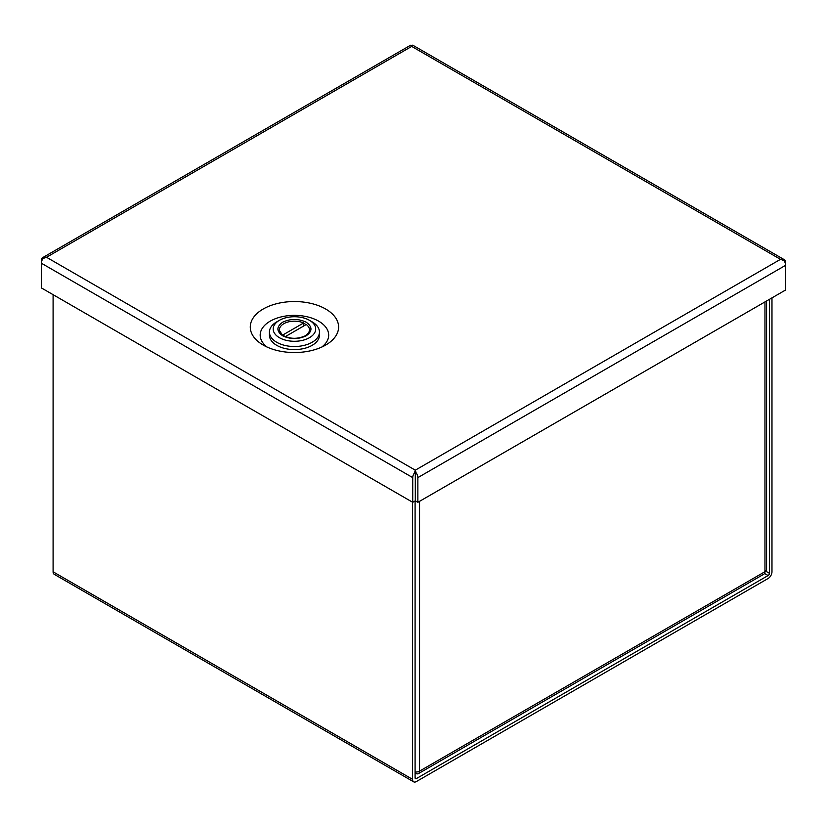 <?xml version="1.0" encoding="UTF-8"?>
<svg xmlns="http://www.w3.org/2000/svg" width="827" height="827" viewBox="0 0 827 827"><rect width="100%" height="100%" fill="white"/><g stroke="black" fill="none" stroke-linecap="round" stroke-linejoin="round"><path stroke-width="1.24" d="M771.973 297.865L771.973 571.798A5.469 3.153 -60 0 1 768.107 578.497L416.394 781.546A5.469 3.153 -60 0 1 413.665 781.825A5.469 3.153 -60 0 1 412.539 779.323L412.539 502.196M53.093 294.681L53.093 571.798A5.469 3.153 120 0 0 54.231 574.3L413.665 781.825M765.719 571.147L769.41 573.276L769.41 299.353M769.41 573.276A1.84 1.065 -60 0 1 768.107 575.54L416.394 778.589A1.84 1.065 -60 0 1 415.474 778.683A1.84 1.065 -60 0 1 415.092 777.845L415.092 500.945M415.092 772.025A5.469 3.153 0 0 0 419.547 771.126A5.469 3.153 60 0 1 418.41 773.627A5.469 3.153 60 0 1 415.681 773.359L415.092 773.018M418.41 773.627L763.828 574.196A5.469 3.153 -120 0 0 764.965 571.695A5.469 3.153 0 0 0 766.567 569.462L766.567 300.997M279.402 337.685A21.264 12.281 -0 0 0 309.474 337.685A21.264 12.281 -0 0 0 309.474 320.328L312.12 321.858A25.017 14.441 -0 0 1 319.449 332.072A25.017 14.441 -0 0 1 304.005 345.407A25.017 14.441 -0 0 1 276.745 342.285A25.017 14.441 -0 0 1 269.416 332.072A25.017 14.441 -0 0 1 276.745 321.858L279.402 320.328A21.264 12.281 -0 0 0 279.402 337.685M269.416 332.072L269.416 335.131A25.017 14.441 -0 0 0 276.745 345.345A25.017 14.441 -0 0 0 304.005 348.477A25.017 14.441 -0 0 0 319.449 335.131L319.449 332.072M285.284 336.641L306.29 324.504A15.01 8.663 180 0 1 309.443 329.818A15.01 8.663 180 0 1 305.173 335.876M282.576 335.193L282.576 335.131A15.01 8.663 180 0 1 279.423 329.818A15.01 8.663 180 0 1 283.826 323.698A15.01 8.663 180 0 1 303.643 322.975L303.643 326.045M312.12 321.858L309.474 320.328A21.264 12.281 -0 0 0 279.402 320.328M303.643 322.975L282.576 335.131M263.213 345.066L263.213 345.066A44.151 25.492 180 0 1 263.213 309.009A44.151 25.492 180 0 1 325.662 309.009A44.151 25.492 180 0 1 325.662 345.066A44.151 25.492 180 0 1 263.213 345.066M321.703 347.092A34.238 19.765 0 0 0 318.643 321.155A34.238 19.765 0 0 0 271.928 320.235A34.238 19.765 0 0 0 267.162 347.092M784.523 259.812A5.469 3.153 -60 0 1 785.65 262.314L785.65 265.281A5.469 3.153 -120 0 0 783.913 260.546L780.492 259.337A5.469 3.153 120 0 0 780.492 259.337L783.913 259.595A5.469 3.153 -60 0 1 784.523 259.812L413.138 45.402A5.469 3.153 120 0 0 412.528 45.175L411.712 46.415A5.469 3.153 -120 0 0 411.691 46.415L410.874 45.175A5.469 3.153 -120 0 0 410.275 45.402L42.477 257.745A5.469 3.153 60 0 1 43.087 257.517L43.417 258.293M416.126 472.889L415.309 473.85L415.288 470.181A5.469 3.153 120 0 0 415.288 470.181A5.469 3.153 60 0 1 415.309 470.181L416.126 472.889A5.469 3.153 60 0 1 417.862 477.624L417.862 502.309L785.65 289.977L785.65 265.281L417.862 477.624M43.087 257.517L46.508 257.259A5.469 3.153 -60 0 1 46.508 257.259L43.087 258.469A5.469 3.153 120 0 0 41.35 263.203L41.35 287.899L412.735 502.309L412.735 477.624A5.469 3.153 -60 0 1 414.472 472.889L415.288 473.85L415.309 476.145L415.309 470.191L414.472 472.889M412.735 477.624L41.35 263.203L41.35 260.247A5.469 3.153 60 0 1 42.477 257.745M783.913 259.595L783.582 260.371M412.735 502.309L415.299 500.831L415.299 476.135L415.299 500.831L417.862 502.309M415.309 473.137L415.309 470.697M46.508 257.259L415.299 470.181L780.492 259.337L411.701 46.415L46.508 257.259M412.539 779.323L53.093 571.798M416.394 778.589L415.092 777.845M764.541 573.473L768.107 575.54M764.965 301.917L764.965 571.695L419.547 771.126L419.547 501.348M309.267 328.484A15.134 8.735 180 0 1 309.567 330.231C310.332 330.986 308.967 332.816 305.452 335.721C297.369 339.37 289.677 339.142 282.369 335.049L279.299 330.231A15.134 8.735 180 0 1 279.609 328.484M282.669 322.21C276.332 326.737 276.332 331.265 282.669 335.793C290.515 339.463 298.361 339.463 306.197 335.793C312.544 331.265 312.544 326.737 306.197 322.21C298.361 318.55 290.515 318.55 282.669 322.21M303.643 323.295A15.134 8.735 180 0 1 306.062 324.639M309.443 329.818L309.443 331.234M279.423 329.818L279.423 331.234"/></g></svg>
